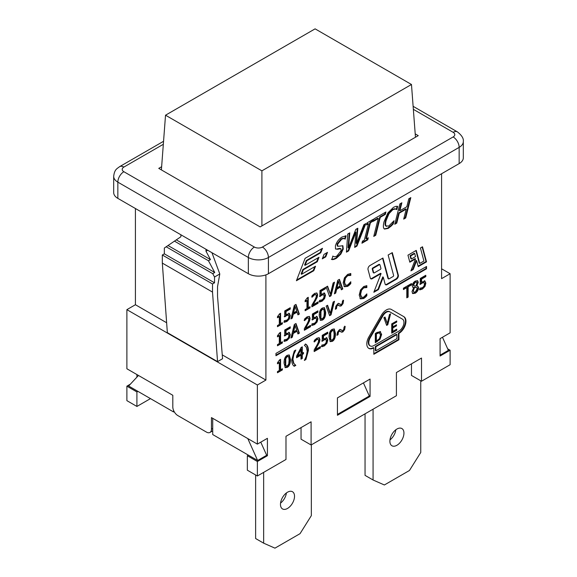 <?xml version="1.0" encoding="UTF-8"?>
<svg xmlns="http://www.w3.org/2000/svg" width="577" height="577" viewBox="0 0 577 577"><rect width="100%" height="100%" fill="white"/><g stroke="black" fill="none" stroke-linecap="round" stroke-linejoin="round"><path stroke-width="0.87" d="M415.462 137.247L411.473 84.487L261.9 170.842L261.9 225.903M261.9 170.842L165.527 115.205L161.394 169.905M165.527 115.205L315.1 28.85L411.473 84.487M415.209 133.878L418.246 135.638L260.14 226.92L158.754 168.383L161.632 166.717M420.756 380.798L420.756 452.469L409.461 470.486L384.369 484.976L373.074 479.999L373.074 409.194M403.943 433.103A9.939 5.734 -60 0 1 399.609 443.107A9.939 5.734 -60 0 1 391.949 445.769A9.939 5.734 -60 0 1 391.949 434.293A9.939 5.734 -60 0 1 401.888 428.552A9.939 5.734 -60 0 1 403.943 433.103M389.973 439.912A9.939 5.734 120 0 0 395.829 429.771M365.046 413.832L365.046 475.361L373.074 479.999M311.335 444.838L311.335 515.643L300.047 533.66L274.948 548.15L263.653 543.166L263.653 472.368M294.522 496.278A9.939 5.734 -60 0 1 290.188 506.281A9.939 5.734 -60 0 1 282.528 508.943A9.939 5.734 -60 0 1 282.528 497.468A9.939 5.734 -60 0 1 292.467 491.727A9.939 5.734 -60 0 1 294.522 496.278M280.552 503.086A9.939 5.734 120 0 0 286.408 492.946M255.625 474.979L255.625 538.536L263.653 543.166M173.562 410.362L173.562 411.949L174.153 411.61M173.562 411.949L128.635 386.013L138.473 375.468M247.793 438.578L257.63 460.489L212.711 434.553L212.711 418.325M260.775 442.155L266.668 455.275L257.63 460.489M363.423 382.897L369.309 396.01L337.437 414.416M442.472 337.257L448.365 350.369L440.085 355.151M447.658 348.804L450.118 350.225L440.085 356.023L440.085 338.634L450.118 332.835L450.118 273.722L441.585 278.648L441.585 173.742M370.066 396.449L337.437 415.281L337.437 397.892L370.066 379.06L370.066 396.449L369.309 396.01M150.467 398.62L136.915 406.446L136.915 391.956L126.882 386.157L130.395 384.131M136.915 391.956L137.925 391.372M136.915 377.134L136.915 374.567M266.668 455.275L267.418 455.707L257.378 461.506L247.345 455.707L247.345 470.197L257.378 475.989L257.378 461.506M212.711 428.466L211.456 429.194L211.456 417.597L257.378 444.117L267.418 438.318L267.418 455.707M248.348 455.13L247.345 455.707M135.415 208.521L135.415 304.728L126.882 309.654L126.882 368.768L172.804 395.288L172.804 406.879A7.097 4.097 60 0 0 177.824 415.57L206.436 432.086A7.097 4.097 60 0 0 209.985 432.44L212.711 430.868M180.897 234.781L180.897 236.736L164.337 248.038L164.337 253.837L162.325 254.991L162.325 263.105L167.352 332.655L217.543 361.635L212.516 292.085L212.516 283.971L162.325 254.991M211.954 252.712L219.794 273.974L214.529 277.018L212.733 273.664L214.745 272.503L208.47 260.768L210.475 259.607L205.996 251.226L205.996 249.271M207.691 250.245L205.996 251.226M212.733 273.664L166.126 246.754M214.745 272.503L168.138 245.593M212.516 283.971L214.529 282.809L164.337 253.837M214.529 282.809L214.529 277.018M208.47 260.768L174.405 241.107M135.415 304.728L166.638 322.752M222.246 354.862L265.91 380.07L265.91 274.876M210.475 259.607L176.418 239.945M413.348 109.334L453.133 132.306A5.676 3.282 180 0 1 453.133 136.944A8.518 4.919 60 0 1 459.155 147.373A14.194 8.193 0 0 0 463.317 141.574L463.317 157.802A14.194 8.193 180 0 1 459.155 163.601L268.42 273.722A14.194 8.193 180 0 1 248.348 273.722L117.845 198.373A14.194 8.193 180 0 1 113.683 192.581L113.683 176.353A14.194 8.193 0 0 0 117.845 182.144A8.518 4.919 -60 0 1 123.867 171.715A5.676 3.282 180 0 1 123.867 167.078L163.327 144.293M391.711 332.568L396.233 329.957L396.233 329.445M396.731 330.253L391.711 333.153L391.711 323.877L396.731 320.978L396.731 322.074L392.778 324.361L392.778 326.899L396.464 324.764L396.464 325.868L392.778 327.996L392.778 331.436L396.731 329.15L396.731 330.253L396.233 329.957M392.778 331.436L392.273 331.148L392.273 327.707L395.966 325.572L395.966 325.06M392.778 327.996L392.273 327.707M396.464 325.868L395.966 325.572M392.778 326.899L392.273 326.611L392.273 324.065L396.233 321.786L396.233 321.266M392.778 324.361L392.273 324.065M396.731 322.074L396.233 321.786M424.823 280.949L425.855 283.156L424.968 286.452L422.501 289.012L419.876 289.878L419.876 288.233L422.523 287.656L423.972 286.12L424.484 283.934L423.915 282.593L422.27 283.004L420.287 284.432L420.287 278.453L425.797 275.279L425.797 276.635L421.585 279.073L421.585 282.16L425.09 281.064M419.371 289.582L421.996 288.724L424.463 286.163L425.35 282.867L424.319 280.66M421.585 282.16L421.08 281.872L421.08 278.785L425.292 276.347L425.292 275.568M421.585 279.073L421.08 278.785M425.797 276.635L425.292 276.347M419.789 284.144L421.773 282.716L423.619 282.413M406.799 297.256L407.636 296.773L407.636 286.553L411.004 284.612L411.004 283.819M408.134 297.068L406.799 297.833L406.799 287.613L403.431 289.56L403.431 288.19L411.502 283.531L411.502 284.901L408.134 286.848L408.134 297.068L407.636 296.773M408.134 286.848L407.636 286.553M411.502 284.901L411.004 284.612M403.431 288.983L406.302 287.324L406.799 287.613M333.751 330.924L332.28 330.578L330.78 332.662L330.772 339.694L332.28 340.069L333.758 337.992L334.119 334.256L333.751 330.924L332.842 330.123M333.246 330.635L331.775 330.282L330.282 332.374L330.275 339.399L331.191 340.235L330.275 339.399M332.28 329.287L334.278 328.998L335.482 333.47C335.504 337.545 334.436 340.178 332.28 341.36L330.26 341.656L329.063 337.184C329.041 333.095 330.109 330.462 332.28 329.287M330.022 341.476L331.775 341.072C333.932 339.889 335.006 337.257 334.985 333.181L334.018 328.883M320.358 347.996L314.169 351.566L314.169 349.922L316.593 345.738C318.021 343.185 318.684 341.425 318.576 340.459L318.086 339.29L316.852 339.528L314.378 341.959L314.378 340.307L316.953 338.129L319.211 337.747L319.947 339.586L319.427 342.204L315.431 349.496L320.358 346.654L320.358 347.996L319.86 346.943M315.431 349.496L314.927 349.208L318.922 341.916L319.442 339.29L318.937 337.632M318.086 344.959L317.581 344.671M319.427 342.204L318.922 341.916M315.431 340.711L314.927 340.423L316.355 339.24L317.711 339.074M313.953 341.627L314.927 340.423M314.169 350.989L319.86 347.707M301.006 349.41L300.509 349.121L297.126 355.598L297.631 355.886L301.006 353.939L301.006 349.41L297.631 355.886M303.495 353.751L302.298 354.437L302.298 358.418L301.006 359.168L301.006 355.187L296.571 357.747L296.571 356.11L301.064 347.542L302.298 346.827L302.298 353.189L303.495 352.497L303.495 353.751L302.997 352.785M302.298 353.189L301.8 352.9L301.8 347.116M296.571 357.163L300.509 354.898L301.006 355.187M301.006 358.591L301.8 358.129L301.8 354.148L302.997 353.456M302.298 358.418L301.8 358.129M302.298 354.437L301.8 354.148M288.731 356.918L287.259 356.564L285.759 358.649L285.752 365.681L287.259 366.063L288.738 363.986L289.099 360.25L288.731 356.918L287.822 356.117M288.233 356.629L286.755 356.276L285.262 358.36L285.254 365.392L286.17 366.222L285.254 365.392M287.259 355.281L289.265 354.985L290.462 359.457C290.483 363.539 289.416 366.171 287.259 367.347L285.24 367.65L284.043 363.171C284.021 359.082 285.096 356.449 287.259 355.281M285.002 367.47L286.755 367.059C288.918 365.883 289.986 363.25 289.964 359.168L288.998 354.877M365.501 297.155L363.705 298.525L360.481 298.864L359.219 295.121L360.474 289.986L363.734 286.502L366.835 285.694L366.835 287.548L363.726 287.822L361.505 290.296L360.611 294.32L361.534 297.285L363.726 297.177L366.835 293.881L366.835 295.727L365.501 297.155L364.996 296.859L366.33 295.431L366.33 294.58M359.976 298.576L363.207 298.23L364.996 296.859M366.835 295.727L366.33 295.431M361.036 296.996L361.7 297.4L361.036 296.996L360.106 294.032L361 290.007L363.221 287.534L366.33 287.259L366.33 285.687M361.505 290.296L361 290.007M366.727 287.613L366.222 287.324M366.835 287.548L366.33 287.259M333.145 302.045L334.509 301.259L331.047 314.847L329.611 315.684L326.149 306.084L327.585 305.262L330.369 313.282L333.145 302.045M330.369 313.282L329.864 312.994L327.253 305.449M329.438 315.201L330.549 314.559L333.831 301.648M331.047 314.847L330.549 314.559M316.924 316.521L317.963 318.728L317.076 322.024L314.609 324.584L311.984 325.442L311.984 323.798L314.631 323.228L316.081 321.685L316.593 319.507L316.023 318.158L314.378 318.576L312.395 320.004L312.395 314.025L317.905 310.844L317.905 312.207L313.693 314.645L313.693 317.732L317.199 316.636M311.479 325.154L314.104 324.296L316.571 321.735L317.458 318.432L316.427 316.232M313.693 317.732L313.188 317.444L313.188 314.35L317.4 311.919L317.4 311.14M313.693 314.645L313.188 314.35M317.905 312.207L317.4 311.919M311.897 319.708L313.881 318.28L315.72 317.985M295.128 325.579L294.623 325.284L293.08 331.638L293.578 331.926L296.679 330.138L295.128 325.579L293.578 331.926M291.125 337.321L291.803 336.932L292.712 333.16L296.542 330.953L297.047 331.241L293.217 333.456L292.301 337.22L290.952 337.999L294.335 324.454L295.979 323.502L299.362 333.145L297.956 333.953L297.047 331.241M292.301 337.22L291.803 336.932M293.217 333.456L292.712 333.16M297.797 333.47L298.864 332.85L295.648 323.697M299.362 333.145L298.864 332.85M282.369 342.954L277.472 345.782L277.472 344.599L279.297 343.546L279.297 335.778L277.472 336.831L277.472 335.771L279.549 332.958L280.588 332.352L280.588 342.796L282.369 341.772L282.369 342.954L281.872 342.06M280.588 342.796L280.09 342.507L280.09 332.64M277.472 336.247L278.792 335.489L279.297 335.778M277.472 345.205L281.872 342.666M338.562 281.417L338.057 281.129L336.514 287.476L337.011 287.764L340.113 285.976L338.562 281.417L337.011 287.764M334.552 293.159L335.237 292.77L336.146 289.005L339.976 286.791L340.48 287.079L336.643 289.293L335.735 293.058L334.386 293.837L337.769 280.292L339.413 279.347L342.796 288.983L341.389 289.798L340.48 287.079M335.735 293.058L335.237 292.77M336.643 289.293L336.146 289.005M341.223 289.308L342.298 288.695L339.081 279.535M342.796 288.983L342.298 288.695M324.462 293.087L325.493 295.287L324.606 298.59L322.139 301.151L319.514 302.009L319.514 300.365L322.168 299.795L323.618 298.251L324.13 296.066L323.56 294.724L321.916 295.143L319.932 296.571L319.932 290.592L325.435 287.411L325.435 288.774L321.223 291.205L321.223 294.299L324.728 293.203M319.016 301.721L321.641 300.862L324.108 298.302L324.995 294.998L323.957 292.799M321.223 294.299L320.718 294.01L320.718 290.916L324.938 288.486L324.938 287.707M321.223 291.205L320.718 290.916M325.435 288.774L324.938 288.486M319.427 296.275L321.411 294.847L323.257 294.551M310.029 307.902L305.132 310.729L305.132 309.546L306.957 308.493L306.957 300.725L305.132 301.778L305.132 300.711L307.209 297.898L308.248 297.299L308.248 307.743L310.029 306.719L310.029 307.902L309.524 307.007M308.248 307.743L307.743 307.454L307.743 297.588M305.132 301.194L306.452 300.437L306.957 300.725M305.132 310.145L309.524 307.613M289.272 313.405L290.303 315.605L289.416 318.908L286.949 321.468L284.324 322.327L284.324 320.682L286.978 320.112L288.421 318.569L288.933 316.391L288.363 315.042L286.726 315.46L284.735 316.888L284.735 310.909L290.245 307.729L290.245 309.092L286.033 311.53L286.033 314.616L289.539 313.52M283.819 322.038L286.452 321.18L288.911 318.619L289.798 315.316L288.767 313.116M286.033 314.616L285.528 314.328L285.528 311.234L289.741 308.803L289.741 308.024M286.033 311.53L285.528 311.234M290.245 309.092L289.741 308.803M284.237 316.593L286.221 315.165L288.067 314.869M405.696 217.955L403.698 219.116L406.201 209.155L399.27 213.158L396.767 223.111L394.762 224.273L399.875 203.933L401.88 202.772L399.875 210.749L406.807 206.746L408.812 198.776L410.81 197.615L405.696 217.955L405.198 217.666L410.139 198.005M399.875 210.749L399.378 210.461L401.203 203.162M394.935 223.595L396.262 222.823L398.765 212.87L405.696 208.867L406.201 209.155M396.767 223.111L396.262 222.823M399.27 213.158L398.765 212.87M403.864 218.438L405.198 217.666M373.925 235.726L375.252 234.954L379.767 217.017L384.816 214.103L385.248 212.379M375.75 235.243L373.752 236.404L378.267 218.467L373.218 221.38L373.809 218.979L385.919 211.99L385.321 214.392L380.265 217.313L375.75 235.243L375.252 234.954M380.265 217.313L379.767 217.017M385.321 214.392L384.816 214.103M373.384 220.702L377.762 218.178L378.267 218.467M363.878 224.713L365.832 223.587L356.939 246.112L354.689 247.403L355.872 232.293L348.652 250.894L346.431 252.178L347.7 234.053L349.77 232.856L348.551 247.98L355.793 229.386L357.827 228.211L356.572 243.516L363.878 224.713M356.572 243.516L356.067 243.227L357.278 228.528M348.551 247.98L348.054 247.684L349.222 233.173M346.474 251.572L348.147 250.606L355.374 232.004L355.872 232.293M348.652 250.894L348.147 250.606M354.74 246.797L356.435 245.816L365.032 224.049M356.939 246.112L356.435 245.816M389.425 311.623L389.922 311.912L389.425 311.623A7.097 4.097 120 0 0 382.327 315.72L369.778 337.451A7.097 4.097 120 0 0 369.778 345.652L370.275 345.94A7.097 4.097 120 0 0 373.831 345.587L398.923 331.097A7.097 4.097 120 0 0 403.561 324.844A7.097 4.097 120 0 0 402.472 319.153L389.922 311.912A7.097 4.097 120 0 0 382.825 316.008L370.275 337.74A7.097 4.097 120 0 0 370.275 345.94M375.836 350.802L396.918 338.634L396.918 334.573L396.413 334.285L375.331 346.46L375.331 350.513L375.836 350.802L375.836 346.748L375.331 346.46M396.918 334.573L375.836 346.748M403.893 316.694L391.336 309.445L403.893 316.694A9.939 5.734 -60 0 1 405.415 324.663A9.939 5.734 -60 0 1 398.923 333.419L398.923 339.795L373.831 354.285L373.831 347.909L373.326 347.614A9.939 5.734 120 0 1 368.616 348.241M373.831 347.909A9.939 5.734 -60 0 1 368.862 348.4A9.939 5.734 -60 0 1 368.862 336.925L381.404 315.186A9.939 5.734 -60 0 1 391.343 309.452M373.831 353.701L398.418 339.5L398.418 333.131A9.939 5.734 120 0 0 404.917 324.368A9.939 5.734 120 0 0 403.388 316.405M398.923 339.795L398.418 339.5M398.923 333.419L398.418 333.131M275.95 355.728L275.95 353.412L426.533 266.473L426.533 268.795L275.95 355.728M275.95 355.151L426.028 268.507L426.028 266.769M426.533 268.795L426.028 268.507M410.059 255.698L410.867 258.712L411.372 259.001L415.527 256.599L414.719 253.591L414.214 253.303L410.059 255.698L410.564 255.986L411.372 259.001M414.719 253.591L410.564 255.986M420.417 247.98L422.494 246.783L426.533 261.843L418.217 266.639L416.63 260.717L413.204 269.531L410.889 270.873L415.527 258.922L409.829 262.21L407.946 255.178L416.262 250.382L419.753 263.429L423.915 261.035L420.417 247.98M419.753 263.429L419.255 263.141L415.894 250.591M409.692 261.706L415.022 258.633L415.527 258.922M411.177 270.123L412.706 269.243L416.125 260.422L416.63 260.717M413.204 269.531L412.706 269.243M418.08 266.141L426.028 261.547L422.126 246.992M426.533 261.843L426.028 261.547M322.579 258.099L325.262 256.549L326.712 252.813M325.767 256.837L322.291 258.849L324.029 254.363L327.505 252.358L325.767 256.837L325.262 256.549M296.693 279.996L313.289 270.418L314.739 266.682M313.794 270.707L296.405 280.747L305.103 258.337L322.485 248.305L320.747 252.784L306.841 260.811L305.103 265.297L319.009 257.263L317.271 261.749L303.358 269.776L301.62 274.255L315.532 266.228L313.794 270.707L313.289 270.418M301.62 274.255L301.122 273.967L302.86 269.488L316.766 261.453L318.215 257.724M303.358 269.776L302.86 269.488M317.271 261.749L316.766 261.453M305.103 265.297L304.598 265.009L306.337 260.523L320.249 252.495L321.692 248.759M306.841 260.811L306.337 260.523M320.747 252.784L320.249 252.495M379.457 264.526A0.707 0.411 120 0 0 378.974 264.374L372.742 267.973A0.707 0.411 120 0 0 372.252 268.983L373.196 272.495A0.707 0.411 120 0 0 373.55 272.705M372.756 269.271L373.701 272.784A0.707 0.411 120 0 0 374.184 272.935L380.416 269.336A0.707 0.411 120 0 0 380.907 268.327L379.962 264.814A0.707 0.411 120 0 0 379.478 264.663L373.24 268.262A0.707 0.411 120 0 0 372.756 269.271L372.252 268.983M388.141 255.027L392.295 252.625L398.346 275.193A2.842 1.637 -60 0 1 396.406 279.232L387.052 284.634A2.842 1.637 -60 0 1 385.631 284.771A2.842 1.637 -60 0 1 385.111 284.035L383.279 277.184L378.462 289.589L373.831 292.265L381.072 273.592L372.259 278.684A2.842 1.637 -60 0 1 370.838 278.828A2.842 1.637 -60 0 1 370.319 278.085L368.032 269.553A2.842 1.637 -60 0 1 369.972 265.514L382.94 258.027L388.494 278.734A0.707 0.411 120 0 0 388.977 278.886L393.132 276.484A0.707 0.411 120 0 0 393.622 275.474L388.141 255.027M388.343 278.648A0.707 0.411 -60 0 1 387.989 278.446L382.573 258.236M370.607 278.641A2.842 1.637 120 0 0 371.754 278.395L380.568 273.303L381.072 273.592M374.12 291.522L377.964 289.301L382.775 276.895L383.279 277.184M378.462 289.589L377.964 289.301M385.4 284.591A2.842 1.637 120 0 0 386.547 284.346L395.901 278.943A2.842 1.637 120 0 0 397.841 274.904L391.927 252.834M340.819 254.147L336.427 258.265C334.371 259.376 332.85 259.801 331.876 259.535L332.871 256.058C333.881 256.945 335.208 256.924 336.867 256.008L341.072 250.678L340.884 248.687L337.509 249.278L335.482 248.911L335.425 245.809C336.535 242.102 338.713 239.181 341.952 237.06L346.099 235.798L345.14 239.116C344.411 238.395 343.2 238.467 341.497 239.325L337.581 244.323L337.797 246.307L342.904 245.766L343.257 249.048L340.819 254.147L340.315 253.858L342.752 248.759L342.63 245.651M331.371 259.246C332.352 259.506 333.867 259.08 335.922 257.969L340.315 253.858M343.257 249.048L342.752 248.759M337.581 244.323L337.083 244.028L341 239.037C342.702 238.178 343.914 238.106 344.635 238.828M337.797 246.307L337.293 246.018L337.083 244.028M345.14 239.116L344.354 238.611M344.678 238.799L345.529 235.784M345.284 239.029L344.779 238.741M337.509 249.278L337.011 248.99L339.5 248.341L340.884 248.687M335.612 249.062L337.011 248.99M339.997 248.629L339.5 248.341M332.871 256.058L333.333 256.412L332.792 256.101M367.758 239.859L361.93 243.227L362.45 241.15L364.368 240.046L368.443 223.854L366.525 224.958L367.037 222.888L372.872 219.52L372.36 221.59L370.441 222.7L366.366 238.885L368.285 237.782L367.758 239.859L367.26 239.57L367.614 238.171M366.366 238.885L365.868 238.597L369.944 222.412L371.862 221.301L372.201 219.909M370.441 222.7L369.944 222.412M372.36 221.59L371.862 221.301M366.698 224.287L367.938 223.566L368.443 223.854M362.096 242.549L367.26 239.57M390.954 226.271L388.126 228.413L384.506 229.076L383.943 228.55C383.164 227.475 383.193 225.225 384.022 221.792L387.859 212.956L393.456 207.323L395.973 206.328L397.668 206.364L396.853 209.624L395.433 208.989L392.858 209.646L389.006 213.663L386.114 220.587C385.45 223.321 385.407 225.102 385.97 225.924L388.725 226.069L394.055 220.731L393.254 223.963L390.954 226.271L390.456 225.982L392.749 223.667L393.226 221.748M384.268 228.91L387.621 228.124L390.456 225.982M393.254 223.963L392.749 223.667M385.465 225.636L386.446 226.436L385.465 225.636C384.902 224.806 384.953 223.032 385.609 220.299L388.501 213.367L392.36 209.357L394.935 208.701L396.067 209.22L394.935 208.701M389.006 213.663L388.501 213.367M396.284 209.372L397.113 206.285M396.853 209.624L396.349 209.336M282.369 323.87L277.472 326.697L277.472 325.515L279.297 324.462L279.297 316.694L277.472 317.747L277.472 316.686L279.549 313.866L280.588 313.268L280.588 323.711L282.369 322.687L282.369 323.87L281.872 322.976M280.588 323.711L280.09 323.423L280.09 313.556M277.472 317.162L278.792 316.405L279.297 316.694M277.472 326.12L281.872 323.582M295.128 306.488L294.623 306.199L293.08 312.554L293.578 312.842L296.679 311.053L295.128 306.488L293.578 312.842M291.125 318.237L291.803 317.848L292.712 314.076L296.542 311.868L297.047 312.157L293.217 314.371L292.301 318.136L290.952 318.915L294.335 305.37L295.979 304.418L299.362 314.061L297.956 314.869L297.047 312.157M292.301 318.136L291.803 317.848M293.217 314.371L292.712 314.076M297.797 314.386L298.864 313.765L295.648 304.613M299.362 314.061L298.864 313.765M318.064 303.257L311.876 306.834L311.876 305.19L314.299 300.999C315.727 298.446 316.391 296.686 316.283 295.72L315.792 294.551L314.559 294.789L312.085 297.227L312.085 295.568L314.66 293.39L316.917 293.015L317.653 294.847L317.134 297.472L313.138 304.764L318.064 301.915L318.064 303.257L317.566 302.204M313.138 304.764L312.633 304.476L316.629 297.177L317.148 294.558L316.643 292.9M315.792 300.228L315.287 299.939M317.134 297.472L316.629 297.177M313.138 295.979L312.633 295.691L314.061 294.501L315.417 294.335M311.659 296.895L312.633 295.691M311.876 306.257L317.566 302.968M333.145 282.961L334.509 282.175L331.047 295.763L329.611 296.592L326.149 287L327.585 286.17L330.369 294.198L333.145 282.961M330.369 294.198L327.253 286.365M329.438 296.116L330.549 295.474L333.831 282.564M331.047 295.763L330.549 295.474M349.46 285.002L347.671 286.372L344.44 286.719L343.178 282.975L344.433 277.84L347.693 274.356L350.794 273.541L350.794 275.402L347.686 275.676L345.464 278.15L344.57 282.175L345.5 285.139L347.686 285.031L350.794 281.735L350.794 283.574L349.46 285.002L348.955 284.713L350.289 283.285L350.289 282.434M343.935 286.43L347.166 286.084L348.955 284.713M350.794 283.574L350.289 283.285M344.996 284.85L345.666 285.254L344.996 284.85L344.065 281.879L344.967 277.862L347.181 275.388L350.289 275.114L350.289 273.541M345.464 278.15L344.967 277.862M350.686 275.467L350.189 275.179M350.794 275.402L350.289 275.114M289.272 332.489L290.303 334.696L289.416 337.992L286.949 340.553L284.324 341.411L284.324 339.766L286.978 339.197L288.421 337.653L288.933 335.475L288.363 334.126L286.726 334.545L284.735 335.973L284.735 329.994L290.245 326.813L290.245 328.176L286.033 330.614L286.033 333.701L289.539 332.604M283.819 341.122L286.452 340.264L288.911 337.704L289.798 334.4L288.767 332.201M286.033 333.701L285.528 333.412L285.528 330.318L289.741 327.887L289.741 327.109M286.033 330.614L285.528 330.318M290.245 328.176L289.741 327.887M284.237 335.677L286.221 334.256L288.067 333.953M310.534 326.697L304.346 330.268L304.346 328.623L306.769 324.433C308.19 321.887 308.854 320.127 308.753 319.153L308.255 317.985L307.029 318.223L304.555 320.661L304.555 319.009L307.123 316.823L309.38 316.448L310.116 318.28L309.597 320.906L305.601 328.198L310.534 325.349L310.534 326.697L310.029 325.644M305.601 328.198L305.103 327.909L309.099 320.61L309.618 317.992L309.113 316.333M308.255 323.661L307.757 323.372M309.597 320.906L309.099 320.61M305.601 319.413L305.103 319.124L306.524 317.934L307.887 317.776M304.122 320.329L305.103 319.124M304.346 329.691L310.029 326.402M323.921 309.625L322.449 309.272L320.956 311.356L320.949 318.389L322.449 318.771L323.935 316.694L324.288 312.958L323.921 309.625L323.019 308.825M323.423 309.337L321.952 308.983L320.451 311.068L320.444 318.1L321.367 318.937L320.444 318.1M322.449 307.988L324.454 307.7L325.659 312.164C325.68 316.246 324.613 318.879 322.449 320.055L320.43 320.358L319.24 315.886C319.211 311.789 320.285 309.157 322.449 307.988M320.192 320.177L321.952 319.766C324.108 318.591 325.176 315.958 325.154 311.876L324.187 307.584M343.048 303.56L341.288 305.853L340.055 306.135L337.696 305.06L336.759 306.416L336.485 308.63L335.352 309.286L335.893 306.127L337.66 303.827L338.915 303.545L341.252 304.627L342.19 303.278L342.464 301.057L343.596 300.401L343.048 303.56L342.55 303.271L343.091 300.112M339.932 304.331L338.418 303.257M335.381 308.688L335.98 308.342L336.261 306.127L337.192 304.764L338.519 305.06L338.014 304.771M336.485 308.63L335.98 308.342M339.218 305.644L340.055 306.135L339.55 305.846L340.791 305.565L342.55 303.271M282.369 369.929L277.472 372.756L277.472 371.574L279.297 370.521L279.297 362.753L277.472 363.806L277.472 362.745L279.549 359.925L280.588 359.327L280.588 369.77L282.369 368.746L282.369 369.929L281.872 369.035M280.588 369.77L280.09 369.482L280.09 359.615M277.472 363.221L278.792 362.464L279.297 362.753M277.472 372.179L281.872 369.641M295.799 365.378L294.256 366.272C292.64 365.219 291.796 363.149 291.738 360.062L294.256 350.96L295.799 350.066L293.837 354.314L292.928 359.377L293.837 363.387L295.799 365.378L293.34 363.099L292.431 359.089L293.34 354.026L294.854 350.614M295.02 364.866L295.799 365.299M293.852 365.919L295.301 365.09M305.889 344.245C307.505 345.313 308.349 347.383 308.399 350.448L305.889 359.55L304.346 360.445L306.3 356.197L307.216 351.133L306.3 347.123L304.346 345.212L305.889 344.245M304.793 359.608L305.384 359.262L307.902 350.16C307.844 347.094 307.007 345.024 305.384 343.95M305.889 359.55L305.384 359.262M326.755 337.819L327.786 340.026L326.899 343.329L324.433 345.883L321.807 346.748L321.807 345.104L324.462 344.527L325.911 342.99L326.423 340.805L325.854 339.464L324.209 339.875L322.226 341.303L322.226 335.331L327.729 332.15L327.729 333.513L323.517 335.944L323.517 339.031L327.022 337.934M321.31 346.452L323.935 345.594L326.402 343.034L327.289 339.738L326.25 337.531M323.517 339.031L323.012 338.742L323.012 335.655L327.231 333.217L327.231 332.439M323.517 335.944L323.012 335.655M327.729 333.513L327.231 333.217M321.721 341.014L323.704 339.586L325.551 339.283M344.635 329.618L342.875 331.912L341.642 332.193L339.283 331.111L338.346 332.475L338.072 334.689L336.939 335.345L337.48 332.186L339.247 329.885L340.502 329.604L342.839 330.686L343.769 329.337L344.051 327.116L345.183 326.459L344.635 329.618L344.13 329.33L344.678 326.171M341.519 330.39L339.997 329.316M336.968 334.747L337.567 334.4L337.848 332.179L338.778 330.823L340.105 331.119L339.601 330.83M338.072 334.689L337.567 334.4M340.805 331.703L341.642 332.193L341.137 331.905L342.377 331.624L344.13 329.33M416.515 282.038L415.26 282.24L413.594 284.93L414.553 286.069L415.967 285.976L416.969 283.076L416.017 281.749L414.762 281.951L413.089 284.641L414.055 285.781M413.521 285.629L414.553 286.069M415.974 287.461L414.005 287.303L412.858 290.447L413.961 292.193L415.289 292.041L417.157 288.774L416.745 287.642L414.005 287.303M414.502 287.591L413.356 290.736L413.961 292.193M416.745 287.642L415.476 287.173M412.786 293.556L412 291.63L413.702 287.613L412.88 287.382L412.245 285.889C412.375 283.927 413.384 282.326 415.267 281.093L417.604 280.725L418.289 282.297L416.76 285.961L417.871 286.178L418.541 287.829C418.383 290.072 417.294 291.868 415.267 293.21L412.822 293.585M412.36 293.311L414.769 292.921C416.789 291.573 417.878 289.784 418.036 287.534L417.597 286.055M416.76 285.961L416.255 285.622L417.784 282.009L417.33 280.602M416.76 285.918L416.255 285.622M413.702 287.613L412.656 287.216M389.482 314.487L390.571 313.859L387.802 324.728L386.655 325.399L383.885 317.718L385.032 317.061L387.261 323.473L389.482 314.487M387.261 323.473L384.7 317.249M386.482 324.916L387.304 324.44L389.893 314.249M387.802 324.728L387.304 324.44M378.815 332.482L379.753 332.915L378.815 332.482L375.879 333.621L375.879 340.762L376.384 341.05L379.414 338.685L380.531 335.078L379.32 332.77L376.384 333.91L375.879 333.621M376.384 333.91L376.384 341.05M380.019 331.479L381.649 334.451L380.005 339.283L375.317 342.731L375.317 333.463L377.142 332.402L380.56 331.674M380.005 339.283L379.507 338.987L381.145 334.155L380.293 331.551M375.317 342.154L379.507 338.987M257.378 475.989L285.99 459.472L285.99 436.291L311.09 421.801L311.09 444.982L301.05 439.191L301.05 427.6M450.118 350.225L450.118 364.714L421.513 381.231L421.513 358.05L396.413 372.54L396.413 395.721L311.09 444.982M265.91 380.07L257.378 384.996L257.378 444.117M211.456 429.194A7.097 4.097 60 0 1 209.985 432.44M126.882 309.654L257.378 384.996M411.473 363.842L411.473 375.439L421.513 381.231M136.915 406.446L126.882 400.647L126.882 386.157M441.585 268.795L450.118 273.722M219.794 273.974L217.536 286.668L217.536 296.354L222.563 358.735L217.543 361.635M212.516 292.085L162.325 263.105M425.855 283.156L425.35 282.867M422.27 283.004L421.773 282.716M422.501 289.012L421.996 288.724M424.968 286.452L424.463 286.163M330.78 332.662L330.282 332.374M330.433 336.391L329.929 336.102M335.482 333.47L334.985 333.181M332.28 341.36L331.775 341.072M319.947 339.586L319.442 339.29M316.852 339.528L316.355 339.24M285.759 358.649L285.262 358.36M285.413 362.385L284.908 362.096M290.462 359.457L289.964 359.168M287.259 367.347L286.755 367.059M363.705 298.525L363.207 298.23M360.611 294.32L360.106 294.032M363.726 287.822L363.221 287.534M365.594 287.296L365.09 287.007M317.963 318.728L317.458 318.432M314.378 318.576L313.881 318.28M314.609 324.584L314.104 324.296M317.076 322.024L316.571 321.735M325.493 295.287L324.995 294.998M321.916 295.143L321.411 294.847M322.139 301.151L321.641 300.862M324.606 298.59L324.108 298.302M290.303 315.605L289.798 315.316M286.726 315.46L286.221 315.165M286.949 321.468L286.452 321.18M289.416 318.908L288.911 318.619M370.275 337.74L369.778 337.451M382.825 316.008L382.327 315.72M373.701 272.784L373.196 272.495M379.478 264.663L378.974 264.374M373.24 268.262L372.742 267.973M388.494 278.734L387.989 278.446M372.259 278.684L371.754 278.395M387.052 284.634L386.547 284.346M396.406 279.232L395.901 278.943M398.346 275.193L397.841 274.904M336.427 258.265L335.922 257.969M341.497 239.325L341 239.037M388.126 228.413L387.621 228.124M386.114 220.587L385.609 220.299M392.858 209.646L392.36 209.357M317.653 294.847L317.148 294.558M314.559 294.789L314.061 294.501M347.671 286.372L347.166 286.084M344.57 282.175L344.065 281.879M347.686 275.676L347.181 275.388M349.554 275.15L349.056 274.861M290.303 334.696L289.798 334.4M286.726 334.545L286.221 334.256M286.949 340.553L286.452 340.264M289.416 337.992L288.911 337.704M310.116 318.28L309.618 317.992M307.029 318.223L306.524 317.934M320.956 311.356L320.451 311.068M320.603 315.092L320.105 314.804M325.659 312.164L325.154 311.876M322.449 320.055L321.952 319.766M336.759 306.416L336.261 306.127M337.696 305.06L337.192 304.764M341.288 305.853L340.791 305.565M293.837 363.387L293.34 363.099M292.928 359.377L292.431 359.089M293.837 354.314L293.34 354.026M308.399 350.448L307.902 350.16M327.786 340.026L327.289 339.738M324.209 339.875L323.704 339.586M324.433 345.883L323.935 345.594M326.899 343.329L326.402 343.034M338.346 332.475L337.848 332.179M339.283 331.111L338.778 330.823M342.875 331.912L342.377 331.624M413.594 284.93L413.089 284.641M415.26 282.24L414.762 281.951M413.356 290.736L412.858 290.447M418.541 287.829L418.036 287.534M415.267 293.21L414.769 292.921M418.289 282.297L417.784 282.009M377.192 333.441L376.694 333.153M381.649 334.451L381.145 334.155M377.163 341.663L376.658 341.375M453.133 132.306A8.518 4.919 -60 0 1 457.388 131.881L413.125 106.327M163.558 141.286L119.612 166.659A8.518 4.919 60 0 1 123.867 167.078M453.133 136.944L262.398 247.057A8.518 4.919 60 0 1 268.42 257.493L459.155 147.373L459.155 163.601M262.398 247.057A5.676 3.282 180 0 1 254.37 247.057A8.518 4.919 120 0 0 248.348 257.493A14.194 8.193 0 0 0 268.42 257.493L268.42 273.722M117.845 198.373L117.845 182.144L248.348 257.493L248.348 273.722M254.37 247.057L123.867 171.715M373.831 272.971L373.326 272.683M379.832 264.627L379.327 264.338M388.624 278.922L388.119 278.626M463.317 141.574C463.778 138.545 461.809 135.314 457.388 131.881M119.612 166.659C116.929 168.809 114.52 169.328 113.683 176.353"/></g></svg>
